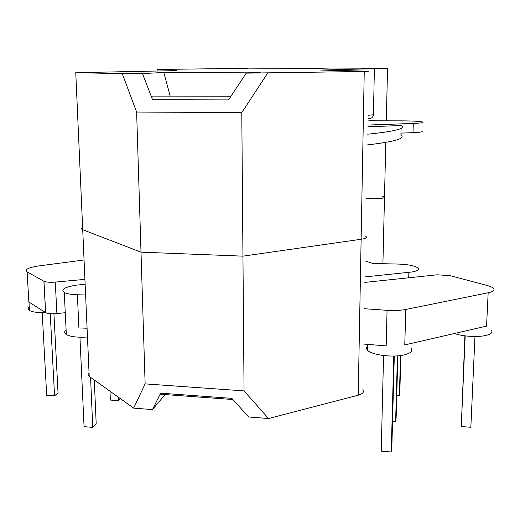 <?xml version="1.0" encoding="UTF-8"?>
<svg xmlns="http://www.w3.org/2000/svg" width="520" height="520" viewBox="0 0 520 520"><rect width="100%" height="100%" fill="white"/><g stroke="black" fill="none" stroke-linecap="round" stroke-linejoin="round"><path stroke-width="0.78" d="M364.923 276.906L412.113 271.967C417.3 270.978 419.269 269.685 418.022 268.086C415.116 265.798 408.531 264.453 398.262 264.062L372.964 263.478L365.235 260.995M411.138 348.101C413.185 350.857 410.969 353.093 404.482 354.803C392.964 357.793 371.475 355.05 367.497 350.214C366.145 348.751 366.171 347.366 367.588 346.047M491.575 330.531C492.7 332.553 490.887 334.172 486.115 335.387C478.062 337.428 462.443 336.473 454.46 333.496M364.299 308.711L387.062 310.323C394.173 310.784 400.419 310.492 405.808 309.459L488.163 292.767C492.966 291.72 494.793 290.336 493.636 288.613C492.687 287.437 490.445 286.377 486.902 285.428L449.995 275.639L437.138 274.807L364.812 282.392M45.702 312.644C37.902 312.839 32.48 312.104 29.445 310.459C27.866 309.439 27.801 308.321 29.256 307.119M84.058 259.987L39 265.896C28.295 267.547 24.336 269.548 27.124 271.914L43.973 281.262C46.234 282.217 50.005 282.497 55.276 282.094L56.888 313.573L65.254 312.702M85.13 284.226L75.972 285.194C64.383 287.196 60.483 289.633 64.266 292.507C66.872 293.793 71.24 294.541 77.376 294.756L85.612 294.996M87.471 337.019C77.642 337.616 70.597 336.798 66.332 334.555C64.188 333.164 64.109 331.656 66.105 330.044M367.725 134.206C395.168 131.359 406.315 128.472 401.167 125.548L367.874 126.77M367.517 144.892C394.907 141.68 406.036 138.398 400.907 135.057L401.089 128.291M367.906 125.047L413.29 123.422C420.992 123.097 424.112 122.635 422.65 122.025C419.601 121.323 412.769 120.939 402.155 120.867L376.025 120.816L368.004 120.081M84.916 279.364L55.276 282.094M56.888 313.573C51.656 314.028 47.911 313.703 45.656 312.618L28.847 301.997L27.124 271.914M87.081 328.231L78.91 327.951L77.376 294.756M422.363 131.06C423.82 131.762 420.706 132.288 413.017 132.645L400.959 133.126M94.302 380.003L96.194 423.807L92.755 427.382L84.058 426.66L79.944 337.22M92.755 427.382L90.552 377.319M120.419 398.665L118.469 400.686L110.351 400.075L109.999 391.222M118.469 400.686L118.339 397.183M53.937 313.775L58.032 392.88L54.555 395.863L46.683 395.272L42.191 312.683M54.555 395.863L50.232 313.683M397.852 355.823L396.13 418.125L395.623 421.603L392.541 421.369M474.962 336.492L470.841 427.278L461.279 426.556L464.9 335.835M394.297 356.025L391.826 447.909L391.241 451.99L381.231 451.165L383.559 355.55M395.623 421.603L397.436 355.856M461.279 426.556L465.185 335.875M391.241 451.99L393.803 356.038M488.163 292.767L486.564 326.105L404.768 344.929L405.808 309.459M387.062 310.323L386.178 345.891L363.603 344.045M400.868 355.478L399.815 392.574L399.386 395.577L396.76 395.395M399.386 395.577L400.517 355.531M385.788 142.415L384.495 196.872C387.101 198.328 374.472 199.394 366.464 198.367L372.255 198.75C380.959 198.77 385.034 198.146 384.495 196.872L381.901 196.079M165.107 394.57L152.464 409.584L133.666 408.135L89.213 376.363C87.815 375.31 87.77 374.179 89.063 372.97M362.7 389.838C364.403 392.041 362.908 393.829 358.222 395.207L268.541 418.522L248.677 416.995L231.836 398.359L160.673 393.172L160.212 394.212L160.537 394.238M152.464 409.584L160.673 393.172M133.666 408.135L145.126 383.89L244.049 390.904L268.541 418.522M358.222 395.207L361.127 239.265C365.976 238.485 367.504 237.49 365.723 236.275C367.504 237.49 365.976 238.485 361.127 239.265L242.951 256.152L141.005 252.155L242.951 256.152L244.049 390.904M145.126 383.89L141.005 252.155L82.719 229.723L141.005 252.155L136.624 112.041L122.245 73.626L142.474 73.547L152.542 99.73C151.645 97.428 151.684 96.233 152.672 96.122L230.971 96.245M82.635 227.844C81.27 228.52 81.302 229.144 82.719 229.723L89.213 376.363M152.542 99.73L228.547 99.912L246.233 73.138L364.247 71.487L368.966 71.24L320.814 70.057L387.543 68.354L330.675 68.01L309.53 68.582L236.691 68.939L247.117 68.425L233.461 68.497L162.675 69.4L157.053 69.57L165.061 69.576L176.852 70.473L170.833 70.733L75.764 72.689L122.245 73.626M246.233 73.138L260.65 72.105L163.8 72.501L170.19 96.148M163.8 72.501L142.474 73.547M247.117 68.425L247.436 68.88M374.387 68.569L373.425 114.738C373.159 116.818 372.06 118.073 370.13 118.508M165.061 69.576L165.094 70.85M267.703 73.06L241.781 112.606L242.951 256.152L361.127 239.265L364.247 71.487M241.781 112.606L136.624 112.041M45.591 312.579L43.907 281.222M408.876 272.402L408.714 277.791M413.017 132.645L413.29 123.422M75.764 72.689L82.719 229.723M368.095 115.317L373.425 114.738M29.445 310.459L28.964 302.075M64.266 292.507L66.332 334.555M43.973 281.262L45.656 312.618M367.621 344.37L367.497 350.214M382.915 263.705L384.481 197.587M232.895 399.529L160.212 394.212M387.537 68.406L386.295 120.835M157.053 69.57L157.092 71.019M370.13 118.515L368.03 118.755"/></g></svg>
